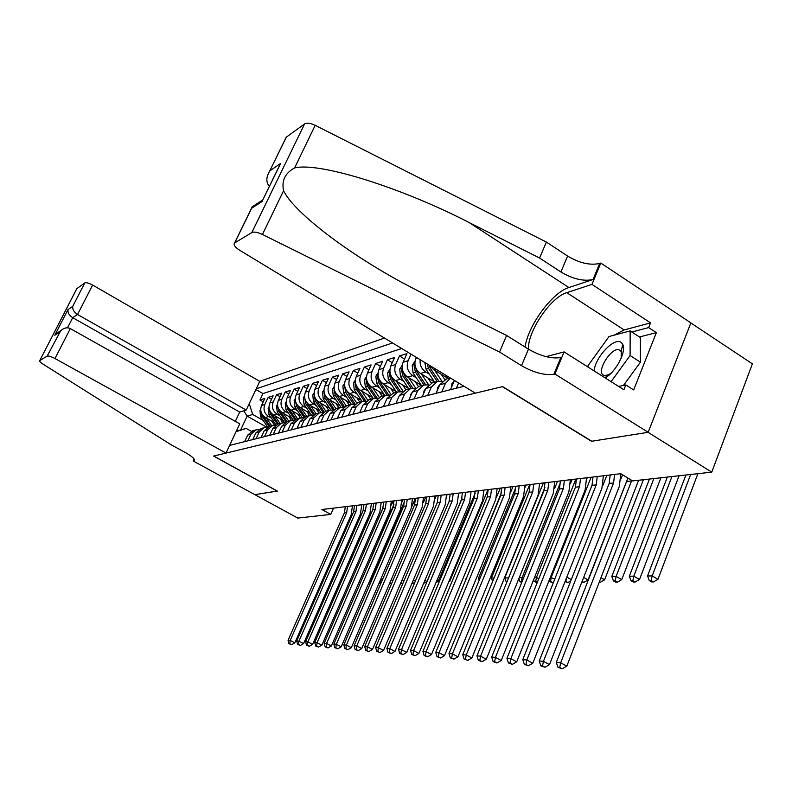 <?xml version="1.0" encoding="UTF-8"?>
<svg xmlns="http://www.w3.org/2000/svg" width="792" height="792" viewBox="0 0 792 792"><rect width="100%" height="100%" fill="white"/><g stroke="black" fill="none" stroke-linecap="round" stroke-linejoin="round"><path stroke-width="1.19" d="M384.486 338.055L259.736 381.328L92.614 285.07L77.537 314.493L72.706 317.691L67.508 327.819M690.852 322.958L752.4 363.835L711.761 472.141L648.064 432.323L591.525 441.283L502.366 386.664L213.711 456.043L277.378 491.08L254.875 494.644L297.752 518.077L330.779 514.414L333.571 508.118M421.235 385.209L407.712 377.101C402.603 373.299 401.059 368.359 403.078 362.261L406.92 353.608L399.475 355.954L404.524 359.014M408.464 388.436L395.347 380.606C390.308 376.873 388.793 372.012 390.793 366.023L394.584 357.499L387.377 359.776L392.268 362.706M396.119 391.555L383.387 384.001C378.418 380.338 376.923 375.557 378.903 369.656L382.655 361.261L375.685 363.469L380.407 366.29M384.17 394.584L371.814 387.278C366.914 383.684 365.439 378.972 367.389 373.171L371.102 364.904L364.35 367.043L368.923 369.765M372.606 397.525L360.608 390.456C355.766 386.922 354.311 382.288 356.252 376.566L359.924 368.438L353.38 370.498L357.806 373.131M361.409 400.376L349.747 393.545C344.965 390.06 343.53 385.506 345.451 379.873L349.084 371.854L342.738 373.854L347.025 376.388M350.559 403.148L339.214 396.525C334.501 393.099 333.085 388.615 334.986 383.071L338.58 375.17L332.422 377.111L336.58 379.556M340.045 405.841L329.007 399.425C324.344 396.059 322.958 391.634 324.829 386.169L328.383 378.388L322.423 380.269L326.452 382.625M329.838 408.454L319.097 402.237C314.493 398.921 313.127 394.565 314.978 389.179L318.503 381.506L312.701 383.338L316.612 385.615M319.938 410.998L309.484 404.959C304.94 401.702 303.583 397.406 305.425 392.099L308.9 384.536L303.277 386.308L307.068 388.516M310.325 413.474L300.148 407.613C295.654 404.395 294.317 400.168 296.139 394.931L299.574 387.476L294.109 389.199L297.802 391.337M300.99 415.879L291.07 410.187C286.635 407.019 285.318 402.851 287.12 397.693L290.525 390.337L285.209 392.01L288.793 394.07M291.921 418.216L282.249 412.691C277.863 409.573 276.566 405.464 278.348 400.366L281.714 393.109L276.557 394.743L280.031 396.743M283.11 420.493L273.676 415.117C269.339 412.048 268.052 407.999 269.825 402.97L273.161 395.812L268.132 397.396L271.517 399.336M711.761 472.141L632.62 480.922L620.75 473.695L321.908 509.513L330.779 514.414M229.601 445.431L464.013 386.288M392.545 342.946L256.222 388.793M271.349 418.087L268.646 416.552C264.34 413.503 263.063 409.484 264.815 404.494L268.132 397.396M274.537 422.71L265.33 417.483L268.646 416.552M279.833 415.731L277.071 414.157C272.725 411.068 271.428 406.989 273.2 401.94L276.557 394.743M288.555 413.295L285.744 411.692C281.338 408.563 280.031 404.425 281.823 399.307L285.209 392.01M297.525 410.8L294.664 409.167C290.209 405.979 288.882 401.792 290.694 396.594L294.109 389.199M306.752 408.236L303.851 406.563C299.336 403.326 297.99 399.079 299.822 393.812L303.277 386.308M316.246 405.593L313.295 403.88C308.732 400.594 307.365 396.287 309.207 390.941L312.701 383.338M326.037 402.861L323.027 401.118C318.404 397.782 317.018 393.406 318.889 387.981L322.423 380.269M336.115 400.059L333.056 398.277C328.373 394.881 326.967 390.436 328.858 384.942L332.422 377.111M346.51 397.168L343.391 395.347C338.649 391.901 337.224 387.387 339.134 381.803L342.738 373.854M357.232 394.188L354.054 392.317C349.242 388.813 347.807 384.229 349.727 378.566L353.38 370.498M368.29 391.109L365.053 389.199C360.182 385.635 358.717 380.982 360.667 375.22L364.35 367.043M379.714 387.941L376.398 385.981C371.468 382.358 369.983 377.616 371.953 371.775L375.685 363.469M391.505 384.665L388.13 382.655C383.13 378.962 381.625 374.151 383.605 368.211L387.377 359.776M403.692 381.279L400.247 379.219C395.178 375.457 393.654 370.567 395.653 364.528L399.475 355.954M416.295 377.774L412.771 375.665C407.642 371.834 406.088 366.864 408.118 360.726L411.028 354.153M429.333 374.161L425.74 371.983C421.532 369.092 419.681 364.993 420.166 359.697M434.452 381.883L420.502 373.468L425.74 371.983M448.133 378.447L433.729 369.715L435.748 369.141M401.722 348.52L262.954 393.565L259.944 399.98L263.231 401.861M265.33 417.483C261.053 414.463 259.786 410.464 261.528 405.504L264.835 398.435L259.944 399.98M416.255 357.331L415.79 358.38C413.751 364.577 415.325 369.607 420.502 373.468M456.37 388.219L458.618 383.011M454.459 380.487L450.46 389.704M441.768 391.901L445.5 383.288L450.43 378.051M446.46 378.962L439.788 384.783L436.065 393.337M427.68 395.455L431.373 386.991L437.491 381.368L442.253 381.249M432.462 382.714L425.868 388.436L422.195 396.841M414.107 398.881L417.75 390.565L423.789 385.031L428.383 384.882M418.938 386.318L412.434 391.951L408.801 400.217M401 402.188L404.603 394.01L410.563 388.565L414.998 388.397M402.653 384.962L405.89 389.812L399.465 395.357L395.881 403.475M388.337 405.375L391.901 397.337L397.792 391.981L402.069 391.783M393.287 393.178L386.942 398.633L383.397 406.623M376.111 408.464L379.625 400.554L385.437 395.277L389.575 395.069M381.101 396.436L374.834 401.811L371.329 409.672M364.28 411.444L367.765 403.663L373.507 398.465L377.507 398.247M369.31 399.584L363.122 404.88L359.657 412.612M352.836 414.335L356.281 406.672L361.954 401.554L365.825 401.316M357.905 402.633L351.797 407.85L348.371 415.463M341.768 417.127L345.173 409.583L350.767 404.544L354.519 404.296M346.856 405.583L340.827 410.721L337.432 418.226M331.046 419.839L334.402 412.404L339.936 407.435L343.57 407.177M336.164 408.444L330.195 413.503L326.849 420.889M320.651 422.453L323.978 415.137L329.442 410.246L332.967 409.979M325.789 411.216L319.899 416.206L316.582 423.482M310.573 424.997L313.87 417.79L319.275 412.959L322.681 412.691M315.731 413.909L309.91 418.82L306.633 425.997M300.812 427.462L304.059 420.354L309.405 415.602L312.711 415.315M305.979 416.513L300.217 421.364L296.98 428.432M291.327 429.858L294.545 422.849L299.822 418.156L303.039 417.869M296.505 419.047L290.822 423.829L287.615 430.789M282.12 432.175L285.308 425.274L290.525 420.641L293.654 420.354M287.318 421.502L281.685 426.225L278.517 433.085M273.19 434.432L276.339 427.621L281.497 423.057L284.526 422.77M278.388 423.888L272.824 428.541L269.686 435.313M264.508 436.62L267.617 429.907L272.725 425.403L275.675 425.106M269.706 426.205L264.201 430.798L261.103 437.481M256.063 438.748L259.152 432.125L264.191 427.68L267.062 427.383L247.134 416.117L240.659 429.917L246.163 428.413L251.311 431.303M261.261 428.462L255.826 432.996L252.757 439.59M247.856 440.817L250.906 434.283L255.895 429.898L258.687 429.601M253.054 430.66L247.678 435.135L244.639 441.639M263.102 420.384L252.688 414.483L247.134 416.117L243.778 410.83M429.65 365.449L433.729 369.715M262.954 393.565L255.885 389.515M249.242 403.653L252.688 414.483M246.163 428.413L236.065 431.68M236.244 431.303L240.659 429.917M631.778 480.407L560.677 662.765L566.824 666.121L638.619 480.249M627.937 478.071L556.301 662.409L560.677 662.765L559.726 667.458L557.974 667.3L562.181 668.794L559.726 667.458M562.181 668.794L566.824 666.121M556.301 662.409L557.974 667.3M685.902 475.002L647.539 575.982L652.192 575.923L657.974 579.308L697.881 473.675M690.654 474.477L652.192 575.923L651.163 580.556L649.292 580.576L651.608 581.922L653.469 581.912L651.163 580.556M653.469 581.912L657.974 579.308M647.539 575.982L649.292 580.576M605.128 377.873C615.928 372.052 626.838 351.183 622.68 344.322L621.542 342.807C615.226 336.085 595.317 356.677 594.099 370.903M621.176 358.202L621.235 351.45L618.701 349.618C610.978 347.995 597.01 370.141 602.791 374.794L604.633 375.665L608.702 374.666L611.295 372.953M622.037 347.49L623.383 346.678M587.981 367.023L588.02 365.656L608.998 336.541L630.155 330.907L640.332 337.531L640.441 362.182L623.452 385.437M630.155 330.907L630.095 355.529L611.087 381.645M640.441 362.182L630.095 355.529M475.358 393.159L239.778 250.312C234.927 247.144 233.195 244.708 234.571 242.995L251.826 232.561L304.573 123.948C306.91 122.641 310.444 123.106 315.196 125.324L546.371 242.055L567.597 256.063C579.506 263.132 590.208 265.587 599.683 263.419L600.782 263.043L690.881 322.879L648.163 432.313L591.802 441.243L502.623 386.605L475.358 393.159M546.371 242.055L539.57 258.024L469.201 222.592C401.999 187.852 319.622 161.815 294.614 167.914C285.11 173.111 281.437 180.715 283.576 190.733C293.02 210.741 342.075 249.609 400.495 281.685L434.986 299.841L506.613 335.452L528.462 349.163C540.688 356.152 551.46 358.964 560.776 357.578L553.865 374.289L554.935 374.032L648.163 432.313M506.613 335.452L499.554 352.034L521.522 365.686C533.798 372.666 544.579 375.537 553.865 374.289M469.201 222.592L568.894 287.536L593.03 279.526C583.575 281.556 572.863 279.041 560.904 271.983L539.57 258.024M285.506 138.63L286.358 137.125L304.573 123.948M283.576 190.733L262.439 234.472L499.554 352.034M614.028 335.204L624.185 329.957L650.539 322.869L648.668 327.571L631.858 332.016M618.671 386.447L625.819 384.942L633.659 389.921L656.38 332.62L648.668 327.571M625.819 384.942L623.898 389.753L564.072 351.905L554.935 374.032M600.782 263.043L591.951 284.407L566.755 292.654C550.688 297.168 527.294 331.907 528.492 349.173M650.539 322.869L591.951 284.407M568.894 287.536C552.163 292.476 527.868 325.76 525.096 347.045M546.054 356.628L564.072 351.905M262.439 234.472C257.578 232.204 254.044 231.571 251.826 232.561M656.38 332.62L639.481 336.966M623.363 346.579L622.067 347.361M286.358 137.125L269.537 171.359C266.013 177.349 265.963 182.348 269.379 186.348M269.923 170.785L280.665 163.409L278.16 168.31M280.665 163.409L263.013 199.426M262.152 201.455L251.658 208.227L252.014 206.91L254.311 205.425M235.323 421.364L239.699 412.078L246.223 410.078L77.537 314.493C73.963 312.107 72.379 309.385 72.765 306.316L84.803 282.902L76.844 288.654L39.748 360.608C39.273 361.221 40.303 362.36 42.837 364.013L171.161 444.797L185.744 452.776C192.406 456.598 195.198 459.221 194.119 460.647L193.179 460.974L254.836 494.653L277.279 491.03M246.223 410.078L259.736 381.328M277.25 491.099L213.593 456.063L226.007 453.083L54.975 358.538C51.143 356.529 48.53 355.727 47.164 356.133L39.798 360.568M193.179 460.974L194.099 459.043M226.007 453.083L239.748 423.849L70.32 328.591L54.975 358.538M84.803 282.902C86.249 282.328 88.853 283.051 92.614 285.07M239.699 412.078L72.706 317.691C69.171 315.335 67.607 312.632 68.003 309.593L72.765 306.316M47.164 356.133L60.727 330.68C64.063 327.809 67.251 327.116 70.32 328.591M59.44 332.244L54.806 335.234L59.657 331.373M614.572 474.438L613.582 482.952L543.431 661.35L549.48 664.637L619.314 486.417L620.809 473.735M610.177 474.962L609.187 483.437L539.223 660.993L543.431 661.35L542.52 665.943L540.827 665.795L544.936 667.26L542.52 665.943M544.936 667.26L549.48 664.637M539.223 660.993L540.827 665.795M597.227 476.517L596.237 484.872L526.828 659.974L532.788 663.211L601.9 488.278L603.385 475.774M592.99 477.022L592 485.347L522.779 659.637L526.828 659.974L525.957 664.488L524.334 664.349L528.333 665.775L525.957 664.488M528.333 665.775L532.788 663.211M522.779 659.637L524.334 664.349M451.311 387.743L451.985 383.645L454.311 380.813M580.506 478.517L579.516 486.733L510.84 658.657L516.721 661.825L585.1 490.07L586.585 477.794M576.418 479.012L575.428 487.189L506.939 658.33L510.84 658.657L509.998 663.092L508.434 662.953L512.355 664.359L509.998 663.092M512.355 664.359L516.721 661.825M506.939 658.33L508.434 662.953M437.144 390.852L437.758 387.337L439.817 384.724M564.369 480.457L563.379 488.525L495.436 657.38L501.227 660.498L568.894 491.802L570.369 479.734M560.419 480.922L559.439 488.961L491.674 657.073L495.436 657.38L494.624 661.736L493.119 661.607L496.95 662.983L494.624 661.736M496.95 662.983L501.227 660.498M491.674 657.073L493.119 661.607M667.349 477.061L629.333 576.22L633.818 576.16L639.52 579.477L679.061 475.764M671.923 476.556L633.818 576.16L632.828 580.704L631.036 580.724L633.313 582.041L635.105 582.031L632.828 580.704M635.105 582.031L639.52 579.477M629.333 576.22L631.036 580.724M649.45 479.051L611.79 576.437L616.117 576.388L621.74 579.645L660.914 477.774M653.865 478.566L616.117 576.388L615.166 580.853L613.434 580.863L615.681 582.16L617.413 582.15L615.166 580.853M617.413 582.15L621.74 579.645M611.79 576.437L613.434 580.863M599.396 582.278L600.356 582.269L599.574 581.823M601.138 577.804L604.603 579.803L643.411 479.724M600.356 582.269L604.603 579.803M622.571 474.804L620.968 478.903M581.813 582.13L583.892 582.377L582.11 581.358M583.654 577.437L588.06 579.962L627.888 478.041M583.892 582.377L588.06 579.962M423.502 393.852L424.037 390.892L425.829 388.506M548.787 482.318L547.807 490.248L480.576 656.162L486.298 659.221L553.252 493.475L554.717 481.605M544.975 482.773L543.995 490.674L476.942 655.855L480.576 656.162L479.803 660.439L478.348 660.31L482.09 661.657L479.803 660.439M482.09 661.657L486.298 659.221M476.942 655.855L478.348 660.31M446.163 375.467L448.183 378.507M606.84 475.358L602.732 485.743M565.003 581.684L567.993 582.486L565.171 581.259M566.815 577.101L571.279 579.645M567.993 582.486L570.794 580.853M565.825 581.249L566.508 577.873M410.325 396.743L410.781 394.337L412.335 392.188M533.739 484.12L532.759 491.921L466.24 654.974L471.874 657.984L538.134 495.089L539.59 483.427M530.056 484.565L529.076 492.327L462.736 654.687L466.24 654.974L465.498 659.182L464.092 659.053L467.745 660.379L465.498 659.182M467.745 660.379L471.874 657.984M462.736 654.687L464.092 659.053M424.868 362.548L426.017 369.151L434.62 382.13M434.699 370.31L441.887 381.17M441.253 374.269L444.748 379.556M427.135 363.924L428.531 368.428L437.154 381.457M438.808 381.081L430.125 367.973L428.898 364.993M587.238 477.715L586.714 479.051M550.4 577.229L554.737 579.16M591.099 477.249L551.311 577.219L550.499 581.377L548.995 581.387L552.638 582.585L550.499 581.377M552.638 582.585L553.598 582.031M397.624 399.534L399.287 395.772M519.196 485.872L518.216 493.535L452.4 653.836L457.954 656.796L523.522 496.643L524.977 485.179M515.632 486.298L514.661 493.931L449.005 653.548L452.4 653.836L451.678 657.964L450.321 657.845L453.905 659.152L451.678 657.964M453.905 659.152L457.954 656.796M449.005 653.548L450.321 657.845M414.968 361.221L412.246 365.379L413.038 372.883L421.522 385.635M421.483 374.062L428.561 384.724M427.947 377.962L431.323 383.061M414.978 364.983L414.157 366.617L415.473 372.181L423.967 384.971M425.611 384.684L417.018 371.745L415.642 367.498M572.141 479.516L570.567 483.447M534.551 577.427L536.471 577.408L538.798 578.724M575.873 479.071L536.471 577.408L535.679 581.496L534.224 581.506L537.204 582.694M537.313 582.417L535.679 581.496M533.62 579.754L534.224 581.506M385.348 402.237L386.664 399.267M505.118 487.555L504.157 495.099L439.025 652.727L444.51 655.637L509.385 498.148L510.83 486.872M501.673 487.971L500.712 495.485L435.748 652.459L439.025 652.727L438.332 656.796L437.026 656.677L440.53 657.954L438.332 656.796M440.53 657.954L444.51 655.637M435.748 652.459L437.026 656.677M402.237 365.251L399.722 369.102L400.495 376.487L408.86 389.02M408.712 377.695L415.533 387.941M415.087 381.516L418.384 386.476M402.277 368.805L401.554 370.339L402.851 375.814L411.236 388.387M412.88 388.199L404.336 375.378L402.999 371.418M557.528 481.269L554.628 488.456M519.255 577.625L522.106 577.586L523.413 578.328M560.548 482.308L522.106 577.586L521.344 581.615L519.938 581.625L521.69 582.605M521.948 581.952L521.344 581.615M518.889 578.526L519.938 581.625M373.487 404.841L374.438 402.702M491.505 489.189L490.545 496.614L426.096 651.658L431.511 654.529L495.713 499.613L497.148 488.506M488.169 489.585L487.209 496.98L422.928 651.4L426.096 651.658L425.423 655.657L424.156 655.548L427.591 656.806L425.423 655.657M427.591 656.806L431.511 654.529M422.928 651.4L424.156 655.548M389.931 369.141L387.605 372.705L388.367 379.972L396.614 392.288M396.356 381.209L402.97 391.09M390.001 372.507L389.367 373.933L390.634 379.318L398.93 391.713M400.584 391.614L392.08 378.903L390.773 375.21M543.371 482.971L504.801 577.813L508.563 577.962M544.916 487.367L507.85 579.724M507.038 581.734L506.118 581.734L506.86 582.16M504.801 577.813L506.118 581.734M362.013 407.365L362.558 406.147M478.318 490.763L477.368 498.069L413.582 650.628L418.928 653.449L482.467 501.029L483.902 490.1M475.091 491.159L474.131 498.435L410.523 650.371L413.582 650.628L412.949 654.558L411.721 654.459L415.087 655.687L412.949 654.558M415.087 655.687L418.928 653.449M410.523 650.371L411.721 654.459M378.031 372.893L375.873 376.2L376.626 383.348L384.754 395.455M384.417 384.605L390.822 394.178M390.614 388.288L393.802 393.04M378.13 376.091L377.576 377.418L378.823 382.714L387.041 394.96M388.694 394.951L380.219 382.308L378.962 378.883M529.66 484.615L491.456 577.982L494.089 577.952M491.456 577.982L492.624 581.536M465.548 492.297L464.597 499.495L401.485 649.628L406.761 652.41L469.646 502.395L471.062 491.634M462.419 492.673L461.469 499.841L398.515 649.381L401.485 649.628L400.861 653.499L399.683 653.4L402.98 654.608L400.861 653.499M402.98 654.608L406.761 652.41M398.515 649.381L399.683 653.4M366.518 376.517L364.528 379.576L365.26 386.605L373.279 398.524M372.844 387.892L379.091 397.178M378.972 391.515L382.1 396.168M366.637 379.566L366.151 380.784L367.389 385.991L375.547 398.119M377.21 398.198L368.745 385.605L367.528 382.427M515.74 487.724L478.526 578.15L480.031 578.13M525.146 487.199L526.027 485.05M478.526 578.15L479.19 580.18M453.173 493.782L452.232 500.861L389.763 648.658L394.97 651.4L457.212 503.722L458.618 493.129M450.133 494.149L449.193 501.197L386.892 648.42L389.763 648.658L389.169 652.469L388.021 652.37L391.248 653.568L389.169 652.469M391.248 653.568L394.97 651.4M386.892 648.42L388.021 652.37M355.37 380.021L353.529 382.843L354.252 389.773L362.162 401.495M361.647 391.07L367.745 400.118M367.696 394.634L370.765 399.198M355.509 382.942L355.103 384.051L356.311 389.179L364.429 401.197M365.983 401.188L357.628 388.803L356.45 385.862M501.613 492.258L466.438 578.299M510.949 491.495L512.968 486.615M465.993 578.308L466.181 578.903M441.174 495.218L440.233 502.197L378.408 647.727L383.556 650.42L445.153 505.009L446.559 494.574M438.224 495.574L437.293 502.524L375.626 647.5L378.408 647.727L377.833 651.479L376.715 651.38L379.893 652.549L377.833 651.479M379.893 652.549L383.556 650.42M375.626 647.5L376.715 651.38M344.57 383.407L342.877 386.021L343.579 392.832L351.391 404.385M350.797 394.149L356.766 402.989M356.756 397.653L359.786 402.128M344.728 386.209L345.579 392.258L353.658 404.207M354.994 403.94L345.728 389.179M496.554 497.148L500.297 488.129M429.531 496.614L428.591 503.494L367.399 646.817L372.478 649.47L433.462 506.256L434.858 495.98M426.67 496.96L425.74 503.811L364.706 646.599L367.399 646.817L366.844 650.509L365.765 650.42L368.884 651.568L366.844 650.509M368.884 651.568L372.478 649.47M364.706 646.599L365.765 650.42M334.095 386.684L332.541 389.09L333.234 395.812L340.966 407.197M340.273 397.138L346.134 405.791M346.163 400.584L349.143 404.979M334.283 389.387L335.174 395.248L343.233 407.137M344.362 406.623L335.333 392.406M449.173 580.902L449.807 581.249L487.991 489.605M448.777 581.853L449.807 581.249M418.226 497.97L417.305 504.742L356.727 645.935L361.746 648.549L422.106 507.474L423.492 497.336M415.453 498.307L414.533 505.048L354.113 645.718L356.727 645.935L356.192 649.579L355.143 649.489L358.202 650.618L356.192 649.579M358.202 650.618L361.746 648.549M354.113 645.718L355.143 649.489M323.948 389.852L322.512 392.08L323.195 398.693L330.858 409.949M330.066 400.039L335.838 408.533M335.887 403.425L338.818 407.741M324.146 392.476L325.076 398.148L333.066 409.9M334.056 409.256L325.255 395.525M436.857 580.605L438.214 581.358L475.21 493.05M435.996 582.655L438.214 581.358M407.256 499.287L406.336 505.959L346.381 645.084L351.331 647.658L411.088 508.652L412.464 498.663M404.563 499.603L403.643 506.256L343.837 644.876L346.381 645.084L345.857 648.668L344.847 648.579L347.837 649.697L345.857 648.668M347.837 649.697L351.331 647.658M343.837 644.876L344.847 648.579M314.107 392.931L312.791 394.97L313.454 401.495L321.057 412.642M320.166 402.851L325.849 411.206M325.908 406.177L328.789 410.414M314.325 395.475L315.285 400.96L323.077 412.404M324.077 411.83L315.483 398.544M424.918 580.338L426.967 581.467L462.073 498.069M423.621 583.417L426.967 581.467M396.594 500.564L395.683 507.147L336.323 644.252L341.223 646.787L400.376 509.791L401.752 499.95M393.98 500.881L393.07 507.434L333.858 644.044L336.323 644.252L335.828 647.787L334.838 647.698L337.788 648.806L335.828 647.787M337.788 648.806L341.223 646.787M333.858 644.044L334.838 647.698M304.544 395.901L303.336 397.782L303.999 404.207L311.553 415.265M310.543 405.573L316.156 413.79M316.226 408.86L319.067 413.018M304.781 398.386L305.771 403.692L313.394 414.86M314.394 414.345L305.999 401.475M447.203 494.495L446.668 495.743M411.889 583.536L412.672 583.536L412.038 583.189M413.345 580.091L415.345 581.189M412.672 583.536L414.909 582.229M386.239 501.801L385.328 508.296L326.571 643.451L331.402 645.955L389.971 510.899L391.337 501.197M383.694 502.108L382.783 508.573L324.175 643.252L326.571 643.451L326.086 646.935L325.126 646.846L328.017 647.935L326.086 646.935M328.017 647.935L331.402 645.955M324.175 643.252L325.126 646.846M295.267 398.792L294.169 400.514L294.812 406.85L302.326 417.829M301.207 408.227L306.742 416.305M306.821 411.454L309.613 415.543M295.525 401.227L296.535 406.345L304.009 417.265M305.009 416.81L296.792 404.326M436.293 495.802L435.006 498.831M400.623 583.377L402.098 583.605L400.821 582.912M402.118 579.873L403.96 580.873M402.098 583.605L403.029 583.061M376.17 503.009L375.269 509.414L317.087 642.668L321.869 645.134L379.853 511.978L381.209 502.405M373.695 503.306L372.794 509.682L314.761 642.47L317.087 642.668L316.622 646.104L315.691 646.015L318.532 647.084L316.622 646.104M318.532 647.084L321.869 645.134M314.761 642.47L315.691 646.015M286.258 401.593L285.249 403.168L285.882 409.415L293.377 420.334M292.139 410.8L297.594 418.75M297.683 413.978L300.445 417.998M286.526 403.989L287.555 408.929L294.891 419.621M295.891 419.215L287.842 407.088M425.69 497.079L423.512 502.178M391.644 583.575L389.931 582.684M389.743 583.11L391.594 583.674M391.218 579.665L392.921 580.586M366.379 504.187L365.478 510.493L307.87 641.906L312.602 644.341L370.022 513.028L371.359 503.583M363.974 504.474L363.073 510.761L305.613 641.718L307.87 641.906L307.425 645.292L306.514 645.213L309.306 646.262L307.425 645.292M309.306 646.262L312.602 644.341M305.613 641.718L306.514 645.213M277.497 404.316L276.576 405.752L277.2 411.899L284.625 422.7M283.318 413.295L288.704 421.126M288.803 416.434L291.535 420.413M277.784 406.672L278.833 411.434L286.041 421.918M287.041 421.572L279.15 409.771M412.84 498.613L412.533 499.326M415.374 498.317L411.85 506.524M380.932 583.268L379.219 582.773M379.19 582.853L380.744 583.704M380.645 579.467L382.199 580.318M380.012 582.764L380.437 579.952M356.845 505.326L355.954 511.553L298.921 641.164L303.583 643.569L360.449 514.058L361.776 504.732M354.509 505.613L353.618 511.81L296.713 640.985L298.921 641.164L298.475 644.51L297.594 644.431L300.346 645.47L298.475 644.51M300.346 645.47L303.583 643.569M296.713 640.985L297.594 644.431M268.973 406.949L268.151 408.256L268.765 414.325L276.032 424.868M274.745 415.731L280.061 423.443M280.16 418.82L282.892 422.779M269.32 409.405L270.349 413.87L277.447 424.175M278.438 423.878L270.706 412.375M402.871 499.811L401.89 502.069M370.26 579.536L371.795 580.071M404.663 501.079L370.795 579.526L370.3 582.843L369.349 582.853L370.359 583.397M369.141 582.13L369.349 582.853M347.579 506.435L346.688 512.582L290.199 640.441L294.822 642.817L351.133 515.048L352.45 505.85M345.292 506.712L344.411 512.84L288.06 640.273L290.199 640.441L289.783 643.738L288.922 643.668L291.624 644.688L289.783 643.738M291.624 644.688L294.822 642.817M288.06 640.273L288.922 643.668M260.697 409.523L259.944 410.702L260.548 416.691L267.676 427.007M266.409 418.097L271.646 425.69M271.765 421.136L274.487 425.086M261.033 411.85L262.093 416.245L269.092 426.383M270.072 426.106L262.489 414.909M393.159 500.98L391.426 504.959M360.152 579.665L361.687 579.843M393.921 504.454L361.112 581.17M359.459 581.269L359.924 582.932M273.676 415.117L277.071 414.157M282.249 412.691L285.744 411.692M291.07 410.187L294.664 409.167M300.148 407.613L303.851 406.563M309.484 404.959L313.295 403.88M319.097 402.237L323.027 401.118M329.007 399.425L333.056 398.277M339.214 396.525L343.391 395.347M349.747 393.545L354.054 392.317M360.608 390.456L365.053 389.199M371.814 387.278L376.398 385.981M383.387 384.001L388.13 382.655M395.347 380.606L400.247 379.219M407.712 377.101L412.771 375.665M261.528 405.504L264.815 404.494M269.825 402.97L273.2 401.94M278.348 400.366L281.823 399.307M287.12 397.693L290.694 396.594M296.139 394.931L299.822 393.812M305.425 392.099L309.207 390.941M314.978 389.179L318.889 387.981M324.829 386.169L328.858 384.942M334.986 383.071L339.134 381.803M345.451 379.873L349.727 378.566M356.252 376.566L360.667 375.22M367.389 373.171L371.953 371.775M378.903 369.656L383.605 368.211M390.793 366.023L395.653 364.528M403.078 362.261L408.118 360.726M415.79 358.38L417.255 357.935M454.222 381.002L454.974 380.803M439.788 384.783L445.5 383.288M425.868 388.436L431.373 386.991M412.434 391.951L417.75 390.565M399.465 395.357L404.603 394.01M386.942 398.633L391.901 397.337M374.834 401.811L379.625 400.554M363.122 404.88L367.765 403.663M351.797 407.85L356.281 406.672M340.827 410.721L345.173 409.583M330.195 413.503L334.402 412.404M319.899 416.206L323.978 415.137M309.91 418.82L313.87 417.79M300.217 421.364L304.059 420.354M290.822 423.829L294.545 422.849M281.685 426.225L285.308 425.274M272.824 428.541L276.339 427.621M264.201 430.798L267.617 429.907M255.826 432.996L259.152 432.125M247.678 435.135L250.906 434.283M631.58 480.952L627.017 481.457M528.462 349.163L521.522 365.686M560.904 271.983L567.597 256.063M251.658 208.227L234.739 242.877M315.196 125.324L294.614 167.914M593.03 279.526L599.683 263.419M624.185 329.957L566.755 292.654M54.806 335.234L68.003 309.593M194.287 459.36L193.565 460.885M613.582 482.952L609.187 483.437M596.237 484.872L592 485.347M451.965 383.764L453.163 383.447M579.516 486.733L575.428 487.189M437.738 387.446L438.738 387.189M563.379 488.525L559.439 488.961M424.007 391.01L424.829 390.793M547.807 490.248L543.995 490.674M410.761 394.446L411.414 394.277M532.759 491.921L529.076 492.327M428.531 368.428L426.017 369.151M431.244 367.656L430.125 367.973M518.216 493.535L514.661 493.931M414.909 364.478L412.325 365.241M415.473 372.181L413.038 372.883M418.047 371.448L417.018 371.745M415.642 367.518L414.157 366.617M504.157 495.099L500.712 495.485M402.207 368.26L399.802 368.973M402.851 375.814L400.495 376.487M405.286 375.111L404.336 375.378M402.89 371.141L401.554 370.339M490.545 496.614L487.209 496.98M389.921 371.913L387.684 372.587M390.634 379.318L388.367 379.972M392.961 378.645L392.08 378.903M390.565 374.656L389.367 373.933M477.368 498.069L474.131 498.435M378.041 375.457L375.952 376.071M378.823 382.714L376.626 383.348M381.031 382.081L380.219 382.308M378.635 378.051L377.576 377.418M464.597 499.495L461.469 499.841M366.538 378.883L364.607 379.457M367.389 385.991L365.26 386.605M369.488 385.397L368.745 385.605M367.092 381.338L366.151 380.784M452.232 500.861L449.193 501.197M355.4 382.199L353.608 382.724M356.311 389.179L354.252 389.773M358.311 388.605L357.628 388.803M355.915 384.536L355.103 384.051M440.233 502.197L437.293 502.524M344.609 385.407L342.946 385.902M345.579 392.258L343.579 392.832M347.48 391.713L346.856 391.892M345.094 387.625L344.381 387.219M428.591 503.494L425.74 503.811M334.145 388.525L332.61 388.981M335.174 395.248L333.234 395.812M336.986 394.733L336.412 394.901M334.6 390.634L333.996 390.278M417.305 504.742L414.533 505.048M324.007 391.545L322.591 391.961M325.076 398.148L323.195 398.693M326.799 397.653L326.274 397.812M324.423 393.555L323.918 393.258M406.336 505.959L403.643 506.256M314.167 394.475L312.86 394.862M315.285 400.96L313.454 401.495M395.683 507.147L393.07 507.434M304.603 397.317L303.415 397.673M305.771 403.692L303.999 404.207M385.328 508.296L382.783 508.573M295.327 400.079L294.228 400.405M296.535 406.345L294.812 406.85M375.269 509.414L372.794 509.682M286.318 402.762L285.318 403.059M287.555 408.929L285.882 409.415M365.478 510.493L363.073 510.761M277.556 405.375L276.646 405.643M278.833 411.434L277.2 411.899M355.954 511.553L353.618 511.81M269.032 407.91L268.211 408.157M270.349 413.87L268.765 414.325M346.688 512.582L344.411 512.84M260.746 410.375L260.004 410.593M262.093 416.245L260.548 416.691M445.945 379.101L450.272 377.952M431.947 382.843L437.491 381.368M418.443 386.456L423.789 385.031M405.395 389.941L410.563 388.565M392.802 393.307L397.792 391.981M380.615 396.564L385.437 395.277M368.834 399.712L373.507 398.465M357.44 402.762L361.954 401.554M346.401 405.712L350.767 404.544M335.699 408.573L339.936 407.435M325.334 411.335L329.442 410.246M315.285 414.028L319.275 412.959M305.534 416.632L309.405 415.602M296.069 419.166L299.822 418.156M286.882 421.621L290.525 420.641M277.962 424.007L281.497 423.057M269.28 426.324L272.725 425.403M260.845 428.581L264.191 427.68M252.648 430.769L255.895 429.898M621.235 351.45L622.68 344.322M608.702 374.666L604.969 377.774M621.077 351.153L618.701 349.618M286.169 137.273L269.537 171.359M262.182 201.128L280.259 164.003M252.014 206.91L262.498 200.129M251.688 207.91L234.571 242.995M194.456 459.944L194.119 460.647M39.748 360.608L76.784 288.704M56.084 333.68L60.727 330.68"/></g></svg>
